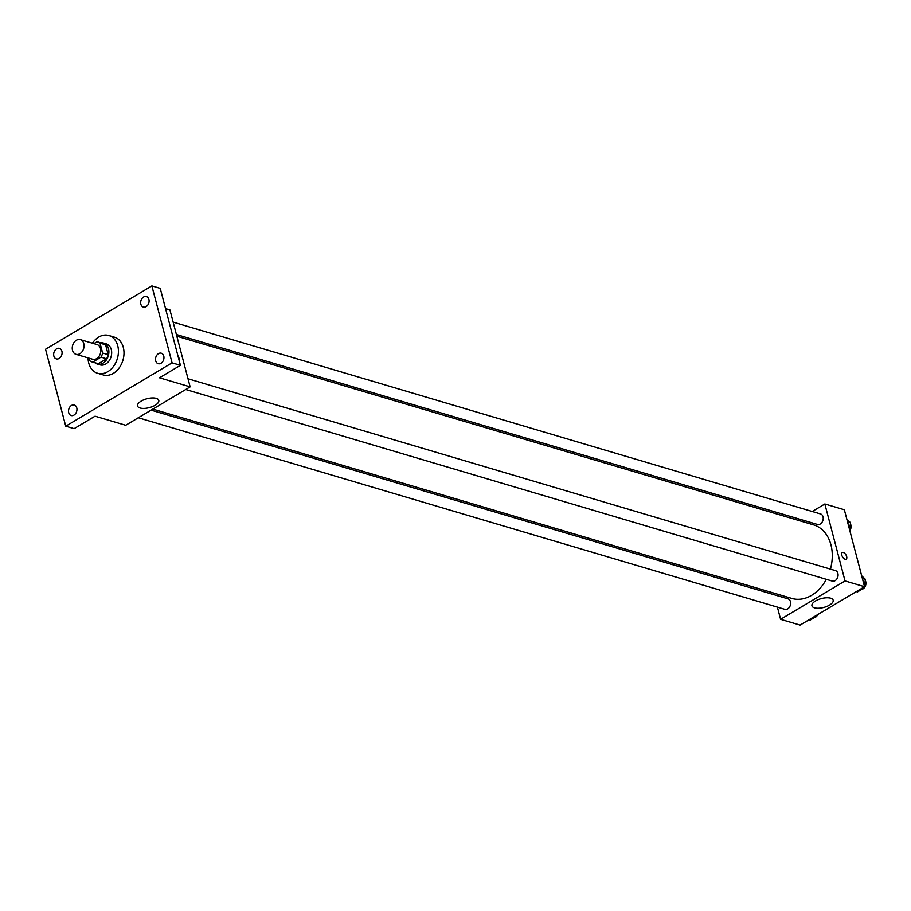 <?xml version="1.0" encoding="UTF-8"?>
<svg xmlns="http://www.w3.org/2000/svg" width="911" height="911" viewBox="0 0 911 911"><rect width="100%" height="100%" fill="white"/><g stroke="black" fill="none" stroke-linecap="round" stroke-linejoin="round"><path stroke-width="1.37" d="M72.516 350.325A7.664 5.728 106.5 0 1 74.133 342.331A7.664 5.728 106.5 0 1 80.327 339.621A7.664 5.728 106.5 0 1 83.653 348.594A7.664 5.728 106.5 0 1 75.977 354.311A7.664 5.728 106.5 0 1 72.516 350.325M80.327 339.621L97.056 344.574A7.664 5.728 106.5 0 1 100.369 353.548A7.664 5.728 106.5 0 1 92.694 359.264L75.977 354.311M97.83 341.944L103.398 343.595A10.397 7.778 106.5 0 1 105.596 344.791L108.181 354.664A10.397 7.778 106.5 0 1 106.598 358.797L98.331 363.728L92.763 362.077L101.03 357.146A10.397 7.778 106.5 0 0 102.613 353.012L100.028 343.14A10.397 7.778 106.5 0 0 97.83 341.944A10.397 7.778 106.5 0 0 96.987 341.762L93.856 343.629M89.073 358.182L89.722 360.688A10.397 7.778 106.5 0 0 91.92 361.895A10.397 7.778 106.5 0 0 92.763 362.077M98.331 363.728A10.397 7.778 106.5 0 1 97.488 363.546L91.92 361.895M95.051 362.817A10.943 8.188 -73.5 0 0 97.34 364.058A10.943 8.188 -73.5 0 0 108.295 355.894A10.943 8.188 -73.5 0 0 103.558 343.071A10.943 8.188 -73.5 0 0 100.962 342.866M103.558 343.071L106.348 343.902A10.943 8.188 106.5 0 1 111.085 356.713A10.943 8.188 106.5 0 1 100.13 364.89L97.34 364.058M106.598 358.797L101.03 357.146M105.596 344.791L100.028 343.14M108.181 354.664L102.613 353.012M92.398 343.196A19.7 14.735 106.5 0 1 108.83 335.499A19.7 14.735 106.5 0 1 117.36 358.581A19.7 14.735 106.5 0 1 97.636 373.282A19.7 14.735 106.5 0 1 88.731 363.034A19.7 14.735 106.5 0 1 88.048 357.886M108.83 335.499L114.41 337.161A19.7 14.735 106.5 0 1 122.939 360.232A19.7 14.735 106.5 0 1 103.216 374.933L97.636 373.282M160.996 363.261A5.477 4.088 106.5 0 1 158.184 363.694A5.477 4.088 106.5 0 1 155.815 357.283A5.477 4.088 106.5 0 1 161.293 353.206A5.477 4.088 106.5 0 1 163.957 357.795A5.477 4.088 106.5 0 1 160.996 363.261M73.996 415.074A5.477 4.088 106.5 0 1 71.183 415.518A5.477 4.088 106.5 0 1 68.815 409.107A5.477 4.088 106.5 0 1 74.292 405.019A5.477 4.088 106.5 0 1 76.957 409.62A5.477 4.088 106.5 0 1 73.996 415.074M59.147 358.444A5.477 4.088 106.5 0 1 56.323 358.888A5.477 4.088 106.5 0 1 53.954 352.477A5.477 4.088 106.5 0 1 59.431 348.389A5.477 4.088 106.5 0 1 62.096 352.978A5.477 4.088 106.5 0 1 59.147 358.444M146.136 306.631A5.477 4.088 106.5 0 1 143.323 307.064A5.477 4.088 106.5 0 1 140.954 300.653A5.477 4.088 106.5 0 1 146.432 296.576A5.477 4.088 106.5 0 1 149.097 301.165A5.477 4.088 106.5 0 1 146.136 306.631M151.875 285.906L45.55 349.243L65.74 426.189L172.065 362.851L151.875 285.906L160.245 288.377L180.424 365.322L172.065 362.851M65.74 426.189L74.098 428.66L95.04 416.19L125.695 425.266L190.137 386.879L169.947 309.945L165.551 308.635M190.137 386.879L159.482 377.803L180.424 365.322M140.078 408.003A10.978 4.589 -14.7 0 1 137.538 405.976A10.978 4.589 -14.7 0 1 147.001 398.745A10.978 4.589 -14.7 0 1 158.787 400.396A10.978 4.589 -14.7 0 1 152.433 406.591A10.978 4.589 -14.7 0 1 140.078 408.003M178.112 356.486A3.826 1.981 -120.8 0 1 179.239 360.813A3.826 1.981 -120.8 0 0 178.112 356.497M176.836 336.205L813.614 524.884A38.353 28.685 106.5 0 1 830.411 569.113M826.311 579.316A38.353 28.685 106.5 0 1 791.818 598.425L152.854 409.096M138.301 417.762L784.872 609.334A5.477 4.088 -73.5 0 0 789.302 607.398A5.477 4.088 -73.5 0 0 790.452 601.693A5.477 4.088 -73.5 0 0 787.981 598.846L151.101 410.132M173.147 322.13L820.56 513.963A5.477 4.088 106.5 0 1 822.929 520.375A5.477 4.088 106.5 0 1 817.452 524.451L176.392 334.508M188.008 378.771L835.41 570.593A5.477 4.088 106.5 0 1 837.778 577.005A5.477 4.088 106.5 0 1 832.301 581.093L185.73 389.509M777.39 607.125L780.59 619.321L845.032 580.933L824.842 503.988L812.236 511.492M799.437 519.122L797.683 520.158M773.701 593.05L774.145 594.746M780.59 619.321L800.097 625.094L864.539 586.707L844.349 509.761L824.842 503.988M864.539 586.707L845.032 580.933M814.48 607.831A10.978 4.589 -14.7 0 1 811.94 605.804A10.978 4.589 -14.7 0 1 821.392 598.573A10.978 4.589 -14.7 0 1 833.178 600.224A10.978 4.589 -14.7 0 1 826.835 606.419A10.978 4.589 -14.7 0 1 814.48 607.831M841.787 555.129A3.826 1.981 -120.8 0 1 842.265 552.567A3.826 1.981 -120.8 0 1 845.932 554.845A3.826 1.981 -120.8 0 1 846.194 559.149A3.826 1.981 -120.8 0 1 841.787 555.129M842.265 552.567A3.826 1.981 -120.8 0 1 845.92 554.845A3.826 1.981 -120.8 0 1 846.182 559.149M808.888 619.856L810.016 620.197L816.529 616.314L816.723 615.187M816.529 616.314L815.391 615.984M817.839 614.526A5.477 4.088 106.5 0 1 814.275 617.658M864.334 585.921L865.45 579.396L861.669 575.786M856.317 591.603L857.445 591.945L863.958 588.062L864.152 586.935M865.45 579.396L862.375 578.485M863.958 588.062L862.831 587.732M865.268 580.489A5.477 4.088 106.5 0 1 865.427 585.887A5.477 4.088 106.5 0 1 861.704 589.406M849.473 529.291L850.589 522.766L846.809 519.156M850.589 522.766L847.526 521.855M850.407 523.859A5.477 4.088 106.5 0 1 849.826 530.646"/></g></svg>
